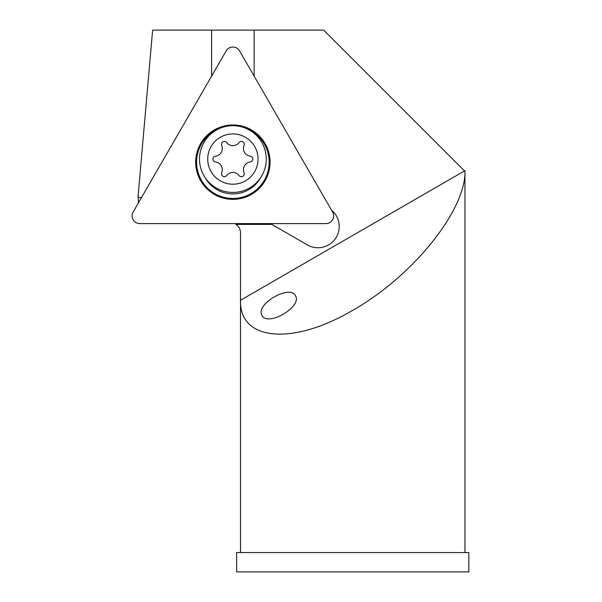 <?xml version="1.0" encoding="UTF-8"?>
<svg xmlns="http://www.w3.org/2000/svg" width="602" height="602" viewBox="0 0 602 602"><rect width="100%" height="100%" fill="white"/><g stroke="black" fill="none" stroke-linecap="round" stroke-linejoin="round"><path stroke-width="0.9" d="M241.394 176.717A2.905 2.905 0 0 1 239.077 175.558A7.743 7.743 0 0 0 226.691 175.558A2.905 2.905 0 0 1 221.702 172.676A7.743 7.743 0 0 0 215.508 161.953A2.905 2.905 0 0 1 215.508 156.189A7.743 7.743 0 0 0 221.702 145.458A2.905 2.905 0 0 1 226.691 142.576A7.743 7.743 0 0 0 239.077 142.576A2.905 2.905 0 0 1 244.066 145.458A7.743 7.743 0 0 0 250.259 156.189A2.905 2.905 0 0 1 250.259 161.953A7.743 7.743 0 0 0 244.066 172.676A2.905 2.905 0 0 1 241.394 176.717M232.884 133.915A25.156 25.156 0 0 0 207.728 159.071A25.156 25.156 0 0 0 232.884 184.22A25.156 25.156 0 0 0 258.04 159.071A25.156 25.156 0 0 0 232.884 133.915M232.884 125.69A33.381 33.381 0 0 0 199.503 159.071A33.381 33.381 0 0 0 232.884 192.444A33.381 33.381 0 0 0 266.257 159.071A33.381 33.381 0 0 0 232.884 125.69M239.581 50.899A7.743 7.743 0 0 0 226.179 50.899L133.17 211.987A7.743 7.743 0 0 0 139.875 223.598L325.885 223.598A7.743 7.743 0 0 0 332.59 211.987L239.581 50.899M220.776 127.963A36.278 36.278 0 0 0 201.459 180.307A36.278 36.278 0 0 0 269.011 158.845A36.278 36.278 0 0 0 244.991 127.963M214.282 129.949A37.196 37.196 0 0 1 265.091 143.569A37.196 37.196 0 0 1 251.478 194.378A37.196 37.196 0 0 1 200.669 180.758A37.196 37.196 0 0 1 214.282 129.949M295.612 296.026C290.781 283.866 255.391 303.875 261.855 315.109C266.686 327.27 302.076 307.261 295.612 296.026M240.499 552.553L240.499 300.263L464.955 170.667C466.211 209.94 412.716 276.491 352.727 310.286C292.738 345.759 239.242 340.98 240.499 300.263L240.499 232.726C240.394 229.151 238.851 226.375 235.871 224.403L271.803 224.403L307.313 244.909A21.288 21.288 0 0 0 337.993 233.644A21.288 21.288 0 0 0 331.446 210.015M352.727 552.553L236.624 552.553L236.624 571.9L468.83 571.9L468.83 552.553L352.727 552.553M464.955 552.553L464.955 170.667M141.59 197.411L137.993 197.411L152.63 30.1L211.595 30.1L211.595 76.161M464.526 170.923L323.703 30.1L254.164 30.1L254.164 76.161M211.595 30.1L254.164 30.1M138.34 197.411L138.34 203.047M247.655 224.403L247.332 223.598M205.177 177.68A31.756 31.756 0 0 0 260.591 177.68"/></g></svg>

